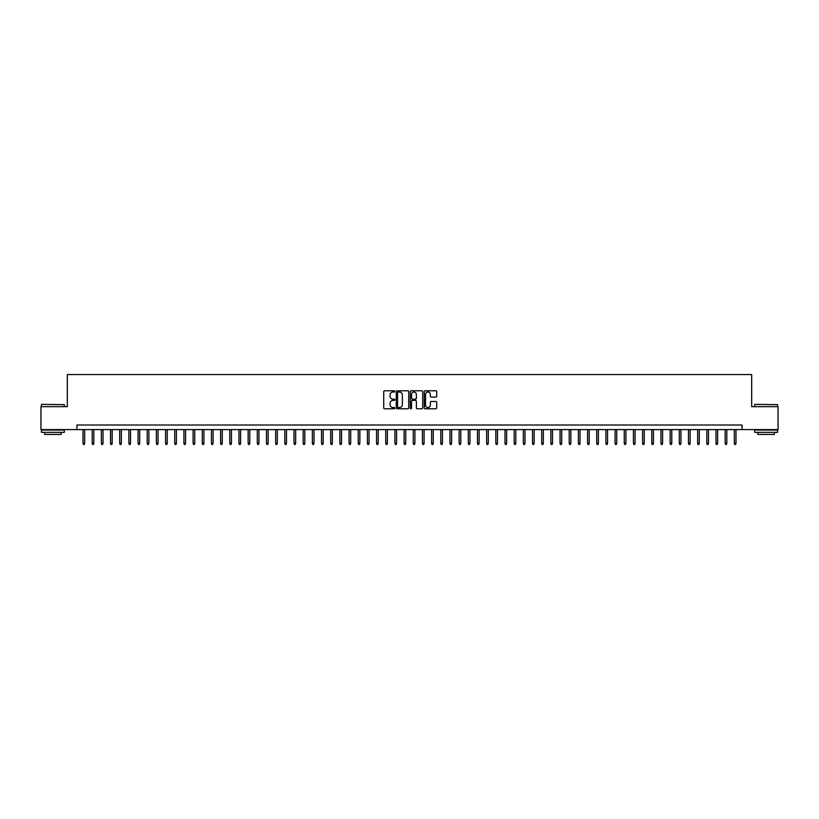 <?xml version="1.0" encoding="UTF-8"?>
<svg xmlns="http://www.w3.org/2000/svg" width="819" height="819" viewBox="0 0 819 819"><rect width="100%" height="100%" fill="white"/><g stroke="black" fill="none" stroke-linecap="round" stroke-linejoin="round"><path stroke-width="1.23" d="M394.819 391.4A0.635 0.635 0 0 0 394.195 390.776L384.623 390.776A0.901 0.901 0 0 0 383.722 391.677L383.722 407.882A0.901 0.901 0 0 0 384.623 408.783L394.195 408.783A0.635 0.635 0 0 0 394.819 408.149A0.635 0.635 0 0 0 394.195 407.524L392.956 407.524A2.877 2.877 0 0 1 390.069 404.637L390.069 403.286A2.877 2.877 0 0 1 392.956 400.409L394.195 400.409A0.635 0.635 0 0 0 394.819 399.774A0.635 0.635 0 0 0 394.195 399.15L392.956 399.15A2.877 2.877 0 0 1 390.069 396.263L390.069 394.912A2.877 2.877 0 0 1 392.956 392.035L394.195 392.035A0.635 0.635 0 0 0 394.819 391.4M435.821 397.123A0.901 0.901 0 0 0 436.711 396.222L436.711 391.677A0.901 0.901 0 0 0 435.821 390.776L425.194 390.776A0.901 0.901 0 0 0 424.293 391.677L424.293 407.882A0.901 0.901 0 0 0 425.194 408.783L435.821 408.783A0.901 0.901 0 0 0 436.711 407.882L436.711 402.385A0.901 0.901 0 0 0 435.821 401.484L431.265 401.484A0.901 0.901 0 0 0 430.364 402.385L430.364 405.108A2.406 2.406 0 0 1 427.958 407.524A2.406 2.406 0 0 1 425.552 405.108L425.552 394.441A2.406 2.406 0 0 1 427.958 392.035A2.406 2.406 0 0 1 430.364 394.441L430.364 396.222A0.901 0.901 0 0 0 431.265 397.123L435.821 397.123M76.955 429.586L40.95 429.586L40.95 406.654L67.322 406.654L67.322 374.549L751.678 374.549L751.678 406.654L778.05 406.654L778.05 429.586L742.045 429.586L742.045 425L76.955 425L76.955 429.586L742.045 429.586M408.712 391.677A0.901 0.901 0 0 0 407.811 390.776L397.184 390.776A0.901 0.901 0 0 0 396.283 391.677L396.283 407.882A0.901 0.901 0 0 0 397.184 408.783L407.811 408.783A0.901 0.901 0 0 0 408.712 407.882L408.712 391.677M411.189 390.776L421.816 390.776A0.901 0.901 0 0 1 422.717 391.677L422.717 407.882A0.901 0.901 0 0 1 421.816 408.783L417.27 408.783A0.901 0.901 0 0 1 416.369 407.882L416.369 401.31A0.901 0.901 0 0 0 415.468 400.409L412.448 400.409A0.901 0.901 0 0 0 411.547 401.31L411.547 408.149A0.635 0.635 0 0 1 410.923 408.783A0.635 0.635 0 0 1 410.288 408.149L410.288 391.677A0.901 0.901 0 0 1 411.189 390.776M398.177 392.035A0.635 0.635 0 0 0 397.543 392.659L397.543 406.889A0.635 0.635 0 0 0 398.177 407.524L399.477 407.524A2.877 2.877 0 0 0 402.364 404.637L402.364 394.912A2.877 2.877 0 0 0 399.477 392.035L398.177 392.035M416.369 394.482A2.406 2.406 0 0 0 413.953 392.076A2.406 2.406 0 0 0 411.547 394.482L411.547 398.249A0.901 0.901 0 0 0 412.448 399.15L415.468 399.15A0.901 0.901 0 0 0 416.369 398.249L416.369 394.482M84.664 443.263L84.296 444.451L83.374 444.451L83.016 443.263L84.664 443.263L84.664 429.586M83.016 443.263L83.016 429.586M41.687 404.361L64.343 404.637L41.687 404.361M52.877 432.34L41.411 432.34L41.411 430.047L64.343 430.047L64.343 432.34L52.877 432.34M61.128 432.34L61.128 434.449L44.615 434.449L44.615 432.34M754.934 404.361L777.589 404.637L754.934 404.361M766.123 432.34L754.657 432.34L754.657 430.047L777.589 430.047L777.589 432.34L766.123 432.34M774.385 432.34L774.385 434.449L757.872 434.449L757.872 432.34M93.837 443.263L93.468 444.451L92.547 444.451L92.189 443.263L93.837 443.263L93.837 429.586M92.189 443.263L92.189 429.586M103.01 443.263L102.641 444.451L101.73 444.451L101.361 443.263L103.01 443.263L103.01 429.586M101.361 443.263L101.361 429.586M112.183 443.263L111.814 444.451L110.903 444.451L110.534 443.263L112.183 443.263L112.183 429.586M110.534 443.263L110.534 429.586M121.355 443.263L120.987 444.451L120.076 444.451L119.707 443.263L121.355 443.263L121.355 429.586M119.707 443.263L119.707 429.586M130.528 443.263L130.16 444.451L129.248 444.451L128.88 443.263L130.528 443.263L130.528 429.586M128.88 443.263L128.88 429.586M139.701 443.263L139.332 444.451L138.421 444.451L138.053 443.263L139.701 443.263L139.701 429.586M138.053 443.263L138.053 429.586M148.874 443.263L148.515 444.451L147.594 444.451L147.225 443.263L148.874 443.263L148.874 429.586M147.225 443.263L147.225 429.586M158.047 443.263L157.688 444.451L156.767 444.451L156.398 443.263L158.047 443.263L158.047 429.586M156.398 443.263L156.398 429.586M167.23 443.263L166.861 444.451L165.94 444.451L165.571 443.263L167.23 443.263L167.23 429.586M165.571 443.263L165.571 429.586M176.402 443.263L176.034 444.451L175.112 444.451L174.744 443.263L176.402 443.263L176.402 429.586M174.744 443.263L174.744 429.586M185.575 443.263L185.207 444.451L184.285 444.451L183.917 443.263L185.575 443.263L185.575 429.586M183.917 443.263L183.917 429.586M194.748 443.263L194.379 444.451L193.458 444.451L193.089 443.263L194.748 443.263L194.748 429.586M193.089 443.263L193.089 429.586M203.921 443.263L203.552 444.451L202.631 444.451L202.273 443.263L203.921 443.263L203.921 429.586M202.273 443.263L202.273 429.586M213.094 443.263L212.725 444.451L211.804 444.451L211.445 443.263L213.094 443.263L213.094 429.586M211.445 443.263L211.445 429.586M222.266 443.263L221.898 444.451L220.987 444.451L220.618 443.263L222.266 443.263L222.266 429.586M220.618 443.263L220.618 429.586M231.439 443.263L231.071 444.451L230.159 444.451L229.791 443.263L231.439 443.263L231.439 429.586M229.791 443.263L229.791 429.586M240.612 443.263L240.243 444.451L239.332 444.451L238.964 443.263L240.612 443.263L240.612 429.586M238.964 443.263L238.964 429.586M249.785 443.263L249.416 444.451L248.505 444.451L248.137 443.263L249.785 443.263L249.785 429.586M248.137 443.263L248.137 429.586M258.958 443.263L258.589 444.451L257.678 444.451L257.309 443.263L258.958 443.263L258.958 429.586M257.309 443.263L257.309 429.586M268.13 443.263L267.772 444.451L266.851 444.451L266.482 443.263L268.13 443.263L268.13 429.586M266.482 443.263L266.482 429.586M277.303 443.263L276.945 444.451L276.023 444.451L275.655 443.263L277.303 443.263L277.303 429.586M275.655 443.263L275.655 429.586M286.486 443.263L286.118 444.451L285.196 444.451L284.828 443.263L286.486 443.263L286.486 429.586M284.828 443.263L284.828 429.586M295.659 443.263L295.29 444.451L294.369 444.451L294.001 443.263L295.659 443.263L295.659 429.586M294.001 443.263L294.001 429.586M304.832 443.263L304.463 444.451L303.542 444.451L303.173 443.263L304.832 443.263L304.832 429.586M303.173 443.263L303.173 429.586M314.005 443.263L313.636 444.451L312.715 444.451L312.356 443.263L314.005 443.263L314.005 429.586M312.356 443.263L312.356 429.586M323.177 443.263L322.809 444.451L321.887 444.451L321.529 443.263L323.177 443.263L323.177 429.586M321.529 443.263L321.529 429.586M332.35 443.263L331.982 444.451L331.071 444.451L330.702 443.263L332.35 443.263L332.35 429.586M330.702 443.263L330.702 429.586M341.523 443.263L341.154 444.451L340.243 444.451L339.875 443.263L341.523 443.263L341.523 429.586M339.875 443.263L339.875 429.586M350.696 443.263L350.327 444.451L349.416 444.451L349.048 443.263L350.696 443.263L350.696 429.586M349.048 443.263L349.048 429.586M359.869 443.263L359.5 444.451L358.589 444.451L358.22 443.263L359.869 443.263L359.869 429.586M358.22 443.263L358.22 429.586M369.041 443.263L368.673 444.451L367.762 444.451L367.393 443.263L369.041 443.263L369.041 429.586M367.393 443.263L367.393 429.586M378.214 443.263L377.856 444.451L376.935 444.451L376.566 443.263L378.214 443.263L378.214 429.586M376.566 443.263L376.566 429.586M387.387 443.263L387.029 444.451L386.107 444.451L385.739 443.263L387.387 443.263L387.387 429.586M385.739 443.263L385.739 429.586M396.57 443.263L396.201 444.451L395.28 444.451L394.912 443.263L396.57 443.263L396.57 429.586M394.912 443.263L394.912 429.586M405.743 443.263L405.374 444.451L404.453 444.451L404.084 443.263L405.743 443.263L405.743 429.586M404.084 443.263L404.084 429.586M414.916 443.263L414.547 444.451L413.626 444.451L413.257 443.263L414.916 443.263L414.916 429.586M413.257 443.263L413.257 429.586M424.088 443.263L423.72 444.451L422.799 444.451L422.43 443.263L424.088 443.263L424.088 429.586M422.43 443.263L422.43 429.586M433.261 443.263L432.893 444.451L431.971 444.451L431.613 443.263L433.261 443.263L433.261 429.586M431.613 443.263L431.613 429.586M442.434 443.263L442.065 444.451L441.144 444.451L440.786 443.263L442.434 443.263L442.434 429.586M440.786 443.263L440.786 429.586M451.607 443.263L451.238 444.451L450.327 444.451L449.959 443.263L451.607 443.263L451.607 429.586M449.959 443.263L449.959 429.586M460.78 443.263L460.411 444.451L459.5 444.451L459.131 443.263L460.78 443.263L460.78 429.586M459.131 443.263L459.131 429.586M469.952 443.263L469.584 444.451L468.673 444.451L468.304 443.263L469.952 443.263L469.952 429.586M468.304 443.263L468.304 429.586M479.125 443.263L478.757 444.451L477.846 444.451L477.477 443.263L479.125 443.263L479.125 429.586M477.477 443.263L477.477 429.586M488.298 443.263L487.929 444.451L487.018 444.451L486.65 443.263L488.298 443.263L488.298 429.586M486.65 443.263L486.65 429.586M497.471 443.263L497.113 444.451L496.191 444.451L495.823 443.263L497.471 443.263L497.471 429.586M495.823 443.263L495.823 429.586M506.644 443.263L506.285 444.451L505.364 444.451L504.995 443.263L506.644 443.263L506.644 429.586M504.995 443.263L504.995 429.586M515.827 443.263L515.458 444.451L514.537 444.451L514.168 443.263L515.827 443.263L515.827 429.586M514.168 443.263L514.168 429.586M524.999 443.263L524.631 444.451L523.71 444.451L523.341 443.263L524.999 443.263L524.999 429.586M523.341 443.263L523.341 429.586M534.172 443.263L533.804 444.451L532.882 444.451L532.514 443.263L534.172 443.263L534.172 429.586M532.514 443.263L532.514 429.586M543.345 443.263L542.977 444.451L542.055 444.451L541.697 443.263L543.345 443.263L543.345 429.586M541.697 443.263L541.697 429.586M552.518 443.263L552.149 444.451L551.228 444.451L550.87 443.263L552.518 443.263L552.518 429.586M550.87 443.263L550.87 429.586M561.691 443.263L561.322 444.451L560.411 444.451L560.042 443.263L561.691 443.263L561.691 429.586M560.042 443.263L560.042 429.586M570.863 443.263L570.495 444.451L569.584 444.451L569.215 443.263L570.863 443.263L570.863 429.586M569.215 443.263L569.215 429.586M580.036 443.263L579.668 444.451L578.757 444.451L578.388 443.263L580.036 443.263L580.036 429.586M578.388 443.263L578.388 429.586M589.209 443.263L588.841 444.451L587.929 444.451L587.561 443.263L589.209 443.263L589.209 429.586M587.561 443.263L587.561 429.586M598.382 443.263L598.013 444.451L597.102 444.451L596.734 443.263L598.382 443.263L598.382 429.586M596.734 443.263L596.734 429.586M607.555 443.263L607.196 444.451L606.275 444.451L605.906 443.263L607.555 443.263L607.555 429.586M605.906 443.263L605.906 429.586M616.727 443.263L616.369 444.451L615.448 444.451L615.079 443.263L616.727 443.263L616.727 429.586M615.079 443.263L615.079 429.586M625.911 443.263L625.542 444.451L624.621 444.451L624.252 443.263L625.911 443.263L625.911 429.586M624.252 443.263L624.252 429.586M635.083 443.263L634.715 444.451L633.793 444.451L633.425 443.263L635.083 443.263L635.083 429.586M633.425 443.263L633.425 429.586M644.256 443.263L643.888 444.451L642.966 444.451L642.598 443.263L644.256 443.263L644.256 429.586M642.598 443.263L642.598 429.586M653.429 443.263L653.06 444.451L652.139 444.451L651.77 443.263L653.429 443.263L653.429 429.586M651.77 443.263L651.77 429.586M662.602 443.263L662.233 444.451L661.312 444.451L660.953 443.263L662.602 443.263L662.602 429.586M660.953 443.263L660.953 429.586M671.775 443.263L671.406 444.451L670.485 444.451L670.126 443.263L671.775 443.263L671.775 429.586M670.126 443.263L670.126 429.586M680.947 443.263L680.579 444.451L679.668 444.451L679.299 443.263L680.947 443.263L680.947 429.586M679.299 443.263L679.299 429.586M690.12 443.263L689.752 444.451L688.84 444.451L688.472 443.263L690.12 443.263L690.12 429.586M688.472 443.263L688.472 429.586M699.293 443.263L698.924 444.451L698.013 444.451L697.645 443.263L699.293 443.263L699.293 429.586M697.645 443.263L697.645 429.586M708.466 443.263L708.097 444.451L707.186 444.451L706.817 443.263L708.466 443.263L708.466 429.586M706.817 443.263L706.817 429.586M717.639 443.263L717.27 444.451L716.359 444.451L715.99 443.263L717.639 443.263L717.639 429.586M715.99 443.263L715.99 429.586M726.811 443.263L726.453 444.451L725.532 444.451L725.163 443.263L726.811 443.263L726.811 429.586M725.163 443.263L725.163 429.586M735.984 443.263L735.626 444.451L734.704 444.451L734.336 443.263L735.984 443.263L735.984 429.586M734.336 443.263L734.336 429.586M41.411 406.654L41.411 404.637M64.343 406.654L64.343 404.637M754.657 406.654L754.657 404.637M777.589 406.654L777.589 404.637"/></g></svg>
